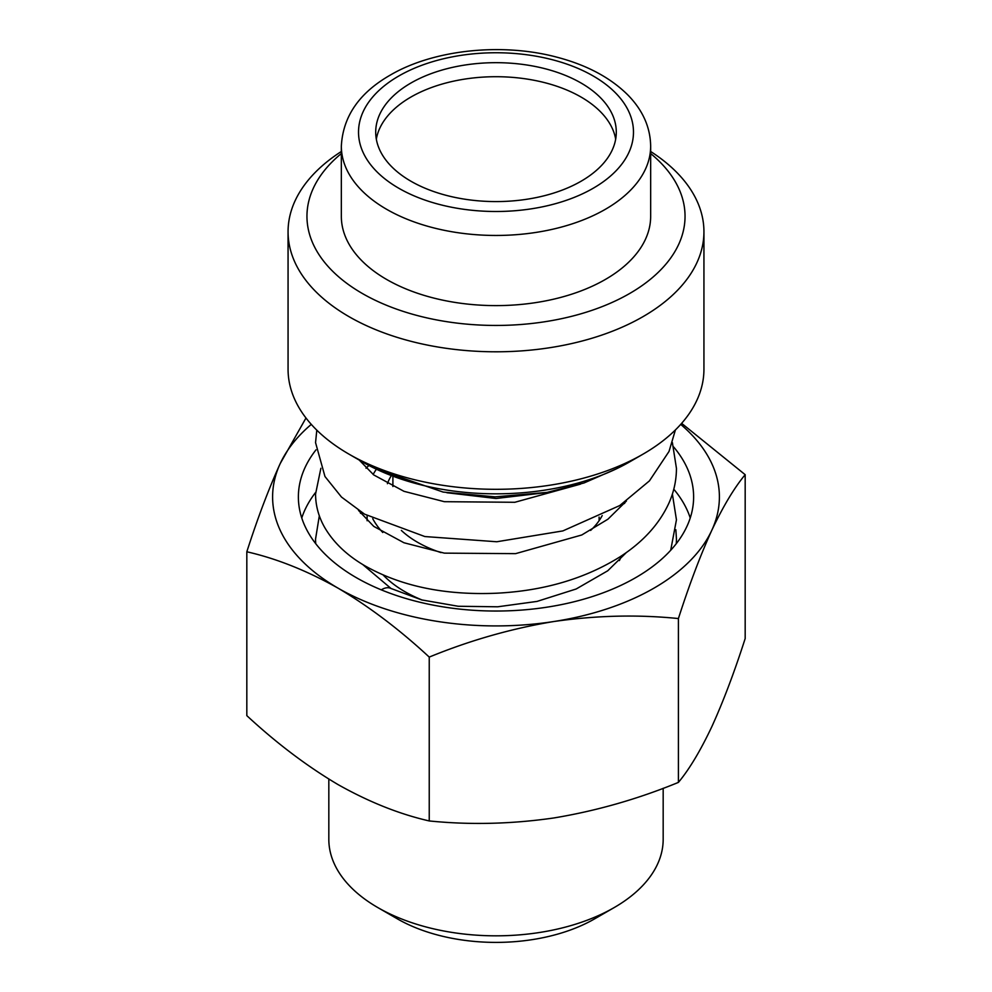 <?xml version="1.0" encoding="UTF-8"?>
<svg xmlns="http://www.w3.org/2000/svg" width="992" height="992" viewBox="0 0 992 992"><rect width="100%" height="100%" fill="white"/><g stroke="black" fill="none" stroke-linecap="round" stroke-linejoin="round"><path stroke-width="1.49" d="M663.177 788.293L663.177 839.306A167.177 96.522 180 0 1 614.209 907.556L594.766 918.778A139.674 80.637 180 0 1 397.234 918.778L377.791 907.556A167.177 96.522 180 0 1 328.823 839.306L328.823 779.092M614.209 907.556A167.177 96.522 180 0 1 377.791 907.556L397.234 918.778M590.637 530.422A110.992 64.083 0 0 0 602.206 515.567M383.259 575.1A128.886 74.412 0 0 0 404.86 591.654A128.886 74.412 0 0 0 422.332 600.098M619.368 560.579A128.886 74.412 0 0 0 621.562 555.818M624.365 503.601A128.886 74.412 0 0 0 624.551 502.349M315.977 449.872A197.619 114.092 0 0 0 298.381 496.942A197.619 114.092 0 0 0 356.252 577.617A197.619 114.092 0 0 0 571.628 602.355A197.619 114.092 0 0 0 693.619 496.942A197.619 114.092 0 0 0 673.655 446.958M315.58 492.478A197.619 114.092 0 0 0 301.766 517.985M680.71 424.39A223.398 128.985 180 0 1 711.785 530.323A223.398 128.985 180 0 1 553.821 621.525A223.398 128.985 180 0 1 338.036 588.144A223.398 128.985 180 0 1 280.215 463.562A223.398 128.985 180 0 1 311.29 424.39M681.64 423.336L745.178 474.684C734.291 487.742 723.156 506.292 711.785 530.323C700.414 555.284 689.291 584.697 678.404 618.549C637.782 614.432 596.254 615.424 553.821 621.525C511.388 628.556 469.848 640.41 429.238 657.088C399.503 629.523 369.098 606.546 338.036 588.144C306.962 570.673 276.557 558.546 246.822 551.775C257.709 517.936 268.844 488.523 280.215 463.562L305.92 418.116M690.234 517.985A197.619 114.092 0 0 0 673.779 489.205M678.404 618.549L678.404 782.403C689.291 769.346 700.414 750.795 711.785 726.764C723.156 701.803 734.291 672.39 745.178 638.538L745.178 474.684M678.404 782.403C637.782 799.081 596.254 810.935 553.821 817.966C511.388 824.067 469.848 825.059 429.238 820.942L429.238 657.088M429.238 820.942C399.503 814.172 369.098 802.057 338.036 784.585C306.962 766.184 276.557 743.206 246.822 715.641L246.822 551.775M376.365 469.266A128.886 74.412 0 0 0 373.141 474.461M372.732 518.68A128.886 74.412 0 0 0 382.776 532.493M390.885 476.358A110.992 64.083 0 0 0 387.401 483.699M401.338 530.41A110.992 64.083 0 0 0 417.508 542.252A110.992 64.083 0 0 0 440.994 552.606M676.259 543.715A180.445 104.172 0 0 0 676.445 539.04L675.85 529.728M341.335 151.503A207.936 120.057 0 0 0 288.064 231.744L288.064 369.26A207.936 120.057 0 0 0 348.961 454.138A207.936 120.057 0 0 0 643.027 454.15A207.936 120.057 0 0 0 643.039 454.138A207.936 120.057 0 0 0 703.936 369.26L703.936 231.744A207.936 120.057 0 0 0 650.665 151.503M288.064 231.744A207.936 120.057 0 0 0 416.429 342.662A207.936 120.057 0 0 0 643.027 316.634A207.936 120.057 0 0 0 703.936 231.744M341.335 216.318A154.665 89.292 0 0 0 386.632 279.459A154.665 89.292 0 0 0 555.185 298.815A154.665 89.292 0 0 0 650.665 216.318L650.665 146.159A154.665 89.292 0 0 1 605.368 209.3A154.665 89.292 0 0 1 386.632 209.3A154.665 89.292 0 0 1 341.335 146.159L341.335 216.318M410.936 83.018A120.292 69.452 180 0 1 542.029 67.964A120.292 69.452 180 0 1 616.292 132.122A120.292 69.452 180 0 1 581.064 181.238A120.292 69.452 180 0 1 449.971 196.292A120.292 69.452 180 0 1 375.708 132.122A120.292 69.452 180 0 1 410.936 83.018M615.672 139.14A120.292 69.452 0 0 0 536.35 80.736A120.292 69.452 0 0 0 410.936 97.042A120.292 69.452 0 0 0 376.328 139.14M341.335 153.562A189.038 109.132 0 0 0 374.368 299.857A189.038 109.132 0 0 0 629.672 293.483A189.038 109.132 0 0 0 650.665 153.562M643.027 454.15L629.672 461.863A189.038 109.132 180 0 1 362.328 461.863L348.961 454.138M381.275 589.843A18.898 10.912 -60 0 1 390.922 588.442A18.898 10.912 -60 0 1 391.232 588.616M319.325 515.778L315.555 539.04A180.445 104.172 0 0 0 315.741 543.715M361.2 512.12A142.637 82.348 0 0 0 360.493 513.323M593.216 188.244A137.479 79.372 180 0 1 398.784 188.244A137.479 79.372 180 0 1 398.784 76A137.479 79.372 180 0 1 593.216 76A137.479 79.372 180 0 1 593.216 188.244M624.886 502.969L624.886 502.113M367.114 520.738L367.114 515.642M650.665 146.159C650.368 127.398 642.878 110.459 628.196 95.319C610.613 77.686 586.681 64.926 556.4 57.052C501.53 42.507 433.405 49.687 390.191 75.144C359.203 92.888 342.922 116.56 341.335 146.159M392.894 486.526L392.894 477.214M629.672 461.863L643.039 454.138M446.859 492.726L496 498.492L545.141 492.726M599.106 520.664L599.106 517.105M616.751 468.658L584.028 482.968L547.1 492.392L495.07 496.856L443.114 492.069L375.261 468.658M675.416 429.945L669.017 451.447L649.425 480.884L619.74 505.56L562.848 530.918L496.769 541.756L424.849 536.548L364.548 514.154L341.484 497.054L324.967 476.507L315.555 442.643L316.795 430.144M672.39 442.606L676.445 468.373C676.408 480.252 673.94 491.759 669.017 502.907C659.32 524.111 642.89 542.14 619.74 557.008C584.871 578.72 543.876 590.786 496.769 593.204C444.962 595.448 400.892 586.247 364.548 565.601C346.989 555.346 333.796 542.798 324.967 527.955C318.779 517.303 315.642 506.019 315.555 494.09L320.875 468.311M672.39 494.053L676.445 519.82L670.704 550.275M626.411 552.494L607.736 570.784L576.166 588.988L537.032 601.412L497.686 606.794L458.205 606.261L421.637 599.912L390.922 588.442M358.484 510.372L373.761 526.392L403.967 542.76L444.354 553.139L515.567 553.648L581.758 534.986L607.91 519.213L626.411 501.034M359.216 460.065L373.761 474.945L403.967 491.313L444.354 501.692L514.811 502.287L580.531 484.121M368.912 465.484L366.011 468.224M391.084 588.529L362.688 564.485"/></g></svg>
